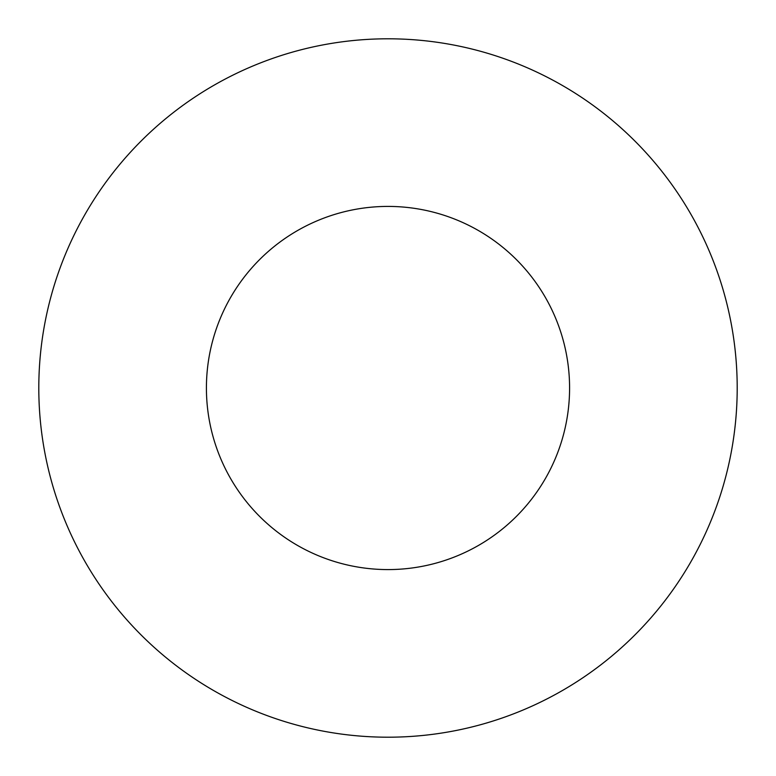 <?xml version="1.0" encoding="UTF-8"?>
<svg xmlns="http://www.w3.org/2000/svg" width="776" height="776" viewBox="0 0 776 776"><rect width="100%" height="100%" fill="white"/><g stroke="black" fill="none" stroke-linecap="round" stroke-linejoin="round"><path stroke-width="1.16" d="M569.584 388A181.584 181.584 0 0 0 388 206.416A181.584 181.584 0 0 0 206.416 388A181.584 181.584 0 0 0 388 569.584A181.584 181.584 0 0 0 569.584 388M737.2 388A349.2 349.2 0 0 0 388 38.8A349.2 349.2 0 0 0 38.8 388A349.2 349.2 0 0 0 388 737.2A349.2 349.2 0 0 0 737.2 388"/></g></svg>
